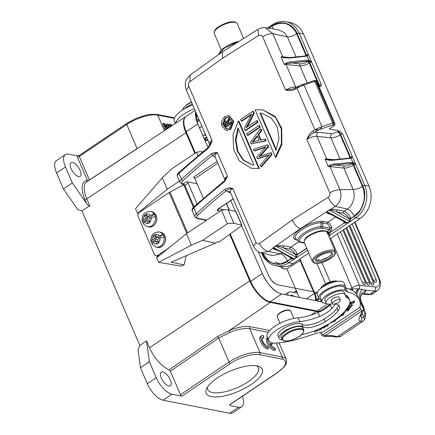 <?xml version="1.0" encoding="UTF-8"?>
<svg xmlns="http://www.w3.org/2000/svg" width="435" height="435" viewBox="0 0 435 435"><rect width="100%" height="100%" fill="white"/><g stroke="black" fill="none" stroke-linecap="round" stroke-linejoin="round"><path stroke-width="0.65" d="M207.696 386.829A27.552 9.869 156.7 0 0 207.827 389.608A27.552 9.869 156.7 0 0 248.331 381.685A27.552 9.869 156.7 0 0 258.439 367.809A27.552 9.869 156.7 0 0 256.514 365.802M251.071 384.562A30.532 10.94 -23.3 0 1 218.495 396.823A30.532 10.94 -23.3 0 1 206.679 388.558A30.532 10.94 -23.3 0 1 229.908 371.213A30.532 10.94 -23.3 0 1 258.466 366.254A30.532 10.94 -23.3 0 1 251.071 384.562M194.842 153.424L185.93 132.735A22.337 9.673 -123.9 0 1 185.821 116.591L86.706 181.874A23.49 10.174 56.1 0 0 86.826 198.849L89.806 205.777C88.702 205.837 87.669 205.124 86.717 203.656L72.362 182.945L65.484 166.98A17.128 7.417 -123.9 0 1 65.375 154.621L56.463 160.613A17.128 7.417 56.1 0 0 56.577 172.972L63.45 188.937L77.762 209.583L81.9 210.839L139.869 345.45L137.971 349.392L140.445 367.722L147.318 383.681A17.128 7.417 56.1 0 0 163.092 400.216L229.631 413.25A17.128 7.417 56.1 0 0 232.866 412.777L241.778 406.779A17.128 7.417 -123.9 0 1 238.543 407.258L230.11 405.605A2.98 1.289 56.1 0 0 229.903 404.691M242.387 396.258A17.128 7.417 -123.9 0 1 241.778 406.779M320.894 310.552A22.337 9.673 -123.9 0 1 320.557 310.808A22.337 9.673 -123.9 0 1 316.305 311.449L270.298 302.439A22.337 9.673 -123.9 0 1 249.728 280.874L229.718 234.411M229.8 404.577L277.247 372.659A1.49 0.647 -123.9 0 0 277.53 372.621L230.082 404.534A1.49 0.647 56.1 0 1 229.8 404.577L230.11 405.605M170.368 371.213L180.487 394.719A1.49 0.647 56.1 0 0 181.863 396.154L172.004 394.224A17.128 7.417 -123.9 0 1 156.23 377.689L149.357 361.724L146.535 340.822L149.509 347.723A23.501 10.179 56.1 0 0 169.123 369.81L170.368 371.213L218.718 338.055L217.467 336.663L229.337 330.524L270.298 302.439M168.84 386.003A8.189 3.545 56.1 0 0 170.384 385.78A8.189 3.545 56.1 0 0 169.623 378.423A8.189 3.545 56.1 0 0 162.788 371.958A8.189 3.545 56.1 0 0 161.244 372.186A8.189 3.545 56.1 0 0 162.005 379.537A8.189 3.545 56.1 0 0 168.84 386.003M65.375 154.621A17.128 7.417 -123.9 0 1 68.61 154.148L77.044 155.795A2.98 1.289 56.1 0 0 77.376 157.03L87.5 180.547A1.49 0.533 156.7 0 0 89.436 179.959L89.436 179.959A1.49 0.647 -123.4 0 1 89.474 180.052M78.643 176.572A8.189 3.545 56.1 0 0 80.192 176.349A8.189 3.545 56.1 0 0 79.431 168.992A8.189 3.545 56.1 0 0 72.596 162.527A8.189 3.545 56.1 0 0 71.046 162.755A8.189 3.545 56.1 0 0 71.808 170.107A8.189 3.545 56.1 0 0 78.643 176.572M79.23 155.431L77.044 155.795M63.45 188.937L72.362 182.945M89.806 205.777L81.9 210.839M140.445 367.722L149.357 361.724M139.869 345.45L146.535 340.822M185.821 116.591A22.337 9.673 -123.9 0 1 186.098 116.422M197.675 116.401L195.527 115.976M320.72 301.634A13.659 5.916 56.1 0 0 320.91 301.52A13.659 5.916 56.1 0 0 321.612 300.857M199.252 120.055L196.843 119.581A13.659 5.916 56.1 0 0 196.223 119.5M317.806 299.715A13.55 5.867 -123.9 0 1 317.871 301.074M202.264 127.047L201.106 126.819M299.786 259.13L300.324 260.38L286.893 268.754L284.012 268.928L280.423 266.639M315.331 300.34A11.321 4.905 56.1 0 0 314.298 293.516L299.998 260.315M205.304 134.11L202.966 135.921M205.695 135.024A4.47 1.599 156.7 0 0 204.869 135.53M284.175 268.955A8.042 6.65 101.1 0 1 280.863 266.698M287.872 295.202A8.934 3.871 -123.9 0 1 288.802 292.113A8.934 3.871 -123.9 0 1 290.46 291.885L296.344 292.842L296.344 290.7L299.242 297.426M294.06 296.414A5.215 2.257 56.1 0 0 291.836 295.077A5.215 2.257 56.1 0 0 290.852 295.224A5.215 2.257 56.1 0 0 290.46 295.708M269.727 330.491L250.261 326.68C244.856 325.815 237.798 327.125 229.093 330.622M229.343 330.54L230.017 332.324C238.086 329.137 244.649 327.93 249.706 328.697L260.016 352.638L282.201 356.983L276.214 343.084M230.017 332.324L218.718 338.055L229.055 362.05A23.827 8.537 -23.3 0 1 260.016 352.638A1.49 1.234 101.1 0 1 259.456 354.666L281.635 359.011A22.337 8.004 -23.3 0 1 277.247 372.659M263.931 337.402L263.093 335.45A7.444 3.224 56.1 0 0 261.685 335.657L260.57 336.407A7.444 3.224 56.1 0 0 261.266 343.095A7.444 3.224 56.1 0 0 267.476 348.968L268.591 348.223L267.764 346.293A5.204 2.251 -123.9 0 1 263.3 342.329A5.204 2.251 -123.9 0 1 262.724 337.489A5.204 2.251 -123.9 0 1 263.931 337.402L262.816 338.147A5.204 2.251 56.1 0 0 262.3 338.06M270.695 344.65L271.271 344.765L272.386 344.014L271.842 342.753M267.454 337.451L267.095 337.696A7.444 3.224 56.1 0 0 267.987 344.732A7.444 3.224 56.1 0 0 274.436 350.305L275.545 349.561L274.719 347.63A5.204 2.251 -123.9 0 1 269.994 343.547L272.386 344.014M261.685 335.657A7.444 3.224 56.1 0 0 262.376 342.345A7.444 3.224 56.1 0 0 268.591 348.223M269.629 341.698L269.162 341.605A5.204 2.251 -123.9 0 1 269.015 340.991M267.596 337.777A7.444 3.224 56.1 0 0 269.705 344.95A7.444 3.224 56.1 0 0 275.545 349.561M137.145 148.65L141.321 145.899M170.879 126.433L170.036 124.47L169.28 124.323L168.388 124.921L169.449 127.373M168.383 128.075L164.251 123.333L163.478 123.187L162.587 123.785L165.305 130.103M169.4 127.406L167.964 124.062L167.241 123.921L166.349 124.519L167.388 126.938M166.241 128.064L167.029 128.967M171.684 125.9L170.765 124.611L170.248 124.959M172.178 125.579L171.624 124.78L170.765 124.611M169.28 124.323L170.341 126.786M167.926 128.379L164.86 124.861L166.719 129.173M163.478 123.187L166.203 129.51M167.241 123.921L168.889 127.743M151.201 217.603A4.763 3.958 101.7 0 1 149.961 222.002L148.765 219.229L151.201 217.603L155.447 216.472A7.743 6.433 101.7 0 0 155.039 215.265A7.743 6.433 101.7 0 0 154.458 214.172L149.722 217.331L147.775 216.929L150.206 215.303L154.458 214.172M149.961 222.002L150.097 222.296L148.079 223.639L147.943 223.345A4.763 3.958 101.7 0 1 144.311 222.198L146.747 220.572L147.943 223.345M149.444 222.72L148.694 220.975L146.747 220.572M143.637 224.063C142.816 223.764 143.039 223.144 144.311 222.198M145.758 218.272L143.322 219.898L142.169 221.377L142.974 221.834L147.704 218.674L145.758 218.272L144.447 215.211L146.464 213.868L146.579 214.156A4.763 3.958 101.7 0 1 150.206 215.303M147.025 215.184L146.383 215.613L147.704 218.674M146.383 215.613L144.447 215.211M147.775 216.929L146.579 214.156M143.376 223.035A7.743 6.433 101.7 0 1 142.974 221.834M217.484 241.719L219.109 242.056L241.409 225.825A1.49 0.533 156.7 0 0 241.86 225.145A1.49 0.533 156.7 0 0 241.61 224.982L233.905 223.394A14.295 5.122 156.7 0 0 227.336 223.808L202.454 240.403L215.445 243.083L217.484 241.719M227.336 223.808L221.507 210.268A14.295 5.122 -23.3 0 1 228.076 209.86L235.781 211.448A1.49 0.533 -23.3 0 1 236.026 211.606L241.86 225.145M202.454 240.403L191.34 245.193L186.387 233.698L221.507 210.268M191.34 245.193L158.639 262.381L156.66 257.781L186.387 233.698M179.443 181.123L167.247 189.258L162.298 177.763L171.656 168.889L196.538 152.293L197.99 155.665M196.538 152.293A14.295 5.122 -23.3 0 1 202.688 151.81M162.298 177.763L135.541 208.746L137.52 213.34L138.314 213.465M167.247 189.258L137.52 213.34M157.252 257.297L156.643 255.883M186.169 255.693L184.081 264.866L181.194 266.106L158.639 262.381M184.081 264.866L171.091 262.185L215.445 243.083M345.792 288.079A14.594 5.231 156.7 0 0 345.689 286.741A14.594 5.231 156.7 0 0 324.766 290.585A14.594 5.231 156.7 0 0 318.882 298.285A14.594 5.231 156.7 0 0 321.16 299.807M318.882 298.285L317.229 294.451A14.594 5.231 -23.3 0 1 323.113 286.757A14.594 5.231 -23.3 0 1 344.041 282.908L345.689 286.741M184.5 108.859A13.403 4.801 -23.3 0 1 192.308 103.938M320.628 288.552L320.823 288.149A9.532 3.415 -23.3 0 1 333.998 281.048A9.532 3.415 -23.3 0 1 336.989 281.184L337.419 281.32M320.758 288.448A10.424 3.736 -23.3 0 1 334.754 281.363A10.424 3.736 -23.3 0 1 337.25 281.342M332.802 302.243A4.393 1.571 156.7 0 0 332.264 303.57A4.393 1.571 156.7 0 0 335.51 303.788A4.393 1.571 156.7 0 0 339.8 301.428A4.393 1.571 156.7 0 0 340.333 300.096A4.393 1.571 156.7 0 0 337.092 299.884A4.393 1.571 156.7 0 0 332.802 302.243M360.028 301.83L363.35 308.698L363.535 310.144L362.116 310.797L360.735 309.356L359.924 307.327A77.441 27.748 -23.3 0 0 359.44 299.981A77.441 27.748 -23.3 0 0 347.5 291.928A14.893 5.334 156.7 0 1 345.798 290.961A13.104 4.698 -23.3 0 0 331.513 292.586A13.104 4.698 -23.3 0 0 322.009 301.781A13.104 4.698 -23.3 0 0 326.245 303.336M268.825 340.632L267.172 336.799A20.847 7.471 -23.3 0 1 276.475 325.239A20.847 7.471 -23.3 0 1 298.171 317.849L299.818 321.677A20.847 7.471 156.7 0 0 278.128 329.072A20.847 7.471 156.7 0 0 268.825 340.632A20.847 7.471 156.7 0 0 277.285 343.008A68.507 24.545 -23.3 0 0 310.084 335.347A32.766 11.74 156.7 0 1 323.156 331.997L359.859 307.311M320.829 332.394L321.552 334.064L323.325 334.52L360.735 309.356M360.707 309.377L362.116 310.797M320.622 332.432L321.666 334.858M321.547 334.069L321.715 334.972L323.776 336.358L324.657 335.989M323.325 334.52L324.7 335.956L362.078 310.813A78.338 28.068 -23.3 0 1 359.848 316.37A22.935 8.216 156.7 0 0 360.153 321.432L362.888 321.362M359.848 316.37A2.98 2.534 -151.6 0 0 361.365 315.234L360.947 316.566A19.956 7.15 156.7 0 0 361.675 317.555C362.132 319.165 361.626 320.459 360.147 321.432L337.478 336.685A17.873 7.738 56.1 0 0 340.855 336.19L363.557 320.791M361.675 317.555L363.687 317.175C364.568 318.708 364.405 320.008 363.209 321.073M352.432 290.547L352.66 288.943L357.885 288.769L365.949 290.21A11.914 4.268 -23.3 0 1 364.117 293.375L364.198 293.674L362.426 294.044M355.525 292.858L357.885 288.769M352.176 290.406L352.66 288.943A2.98 1.289 -123.9 0 1 351.98 287.752L349.718 289.275M351.339 289.976L351.469 289.34L352.372 289.041M350.572 289.623L351.469 289.34M373.643 280.678A1.789 0.897 53.8 0 0 375.796 282.233A1.789 1.789 0 0 0 376.384 280.086A1.789 0.642 156.7 0 0 375.987 279.879A1.789 0.642 -23.3 0 0 373.643 280.678L349.86 225.45M370.897 283.647A1.789 0.897 53.8 0 0 373.056 285.202A1.789 1.789 0 0 0 373.638 283.054A1.789 0.642 156.7 0 0 373.246 282.853A1.789 0.642 -23.3 0 0 370.897 283.647L346.738 227.548M366.787 283.435A1.789 0.897 53.8 0 0 368.94 284.99A1.789 1.789 0 0 0 369.522 282.842A1.789 0.642 156.7 0 0 369.13 282.636A1.789 0.642 -23.3 0 0 366.787 283.435L343.617 229.647M362.572 283A1.789 0.897 53.8 0 0 364.726 284.555A1.789 1.789 0 0 0 365.313 282.402A1.789 0.642 156.7 0 0 364.916 282.201A1.789 0.642 -23.3 0 0 362.572 283L340.502 231.741M356.678 294.207L359.005 288.883M362.17 313.651L363.687 317.175A14.893 6.449 56.1 0 0 363.154 306.784L360.262 300.074C358.962 296.181 359.604 292.592 362.192 289.308M355.814 293.157L358.059 288.786M359.392 299.873L360.262 300.074L360.947 300.889M361.17 294.664L364.117 293.375M299.818 321.677A33.451 11.984 156.7 0 0 319.671 316.365A16.383 5.867 156.7 0 0 331.736 308.507L335.51 304.022M334.189 319.948L334.52 320.715A51.678 18.515 156.7 0 0 341.812 315.277L342.976 315.283L344.917 312.036L342.764 313.39M334.52 320.715L335.45 320.894L329.556 323.428M340.73 315.277L340.779 315.277A50.188 17.982 -23.3 0 1 339.925 315.973M345.923 309.97L346.891 309.851L345.694 311.123L347.396 309.791L348.707 309.638L347.429 310.992L347.929 310.933L349.495 309.274L346.162 309.671M349.044 305.18L349.762 304.103L354.139 302.782L349.571 303.907M349.773 303.222L351.04 303.287L351.317 302.978L350.311 302.907L354.275 301.433L353.051 302.695L354.824 301.205L349.881 302.689M321.851 327.74L321.693 328.186L323.705 327.979L325.048 327.272L324.091 326.587M324.684 326.266L325.538 326.484C327.881 326.081 328.708 325.402 328.023 324.439L327.946 324.407M328.403 324.782L328.023 324.439M347.973 307.126L350.768 306.648L352.676 305.06L350.817 304.951L348.805 305.658M348.957 308.6C350.855 307.414 350.806 307.284 348.805 308.208C350.806 307.284 350.855 307.414 348.957 308.6L350.969 307.355L347.788 308.622M346.456 309.296L348.859 308.159L348.533 307.393M348.136 307.501L347.505 307.703M347.386 308.024L348.234 307.714M347.804 308.622L346.494 308.839M320.242 328.512L318.257 329.545L320.443 328.724L320.883 329.17L318.893 330.399L321.536 329.105L320.731 328.284M316.81 330.024L317.251 330.714L315.658 330.491M315.022 330.736L317.447 331.078L317.952 330.85L317.289 329.822M314.271 331.024L315.016 332.188L315.489 331.97L314.761 330.839M316.936 329.969L317.251 330.714M317.496 330.138L317.115 330.312L317.447 331.078M315.032 331.263L314.684 331.421L315.016 332.188M314.684 331.421L314.402 330.975M330.567 304.103L330.089 304.674A16.383 5.867 -23.3 0 1 318.018 312.537L319.671 316.365M359.44 299.981L357.787 296.153A77.441 27.748 156.7 0 0 345.852 288.095A14.893 5.334 -23.3 0 1 344.145 287.133A13.104 4.698 156.7 0 0 329.866 288.753A13.104 4.698 156.7 0 0 320.361 297.953L322.009 301.781M298.171 317.849A33.451 11.984 156.7 0 0 318.018 312.537M345.852 288.095L347.5 291.928M194.391 108.772A20.847 7.471 156.7 0 0 175.696 123.263M175.332 123.502L174.245 120.984A20.847 7.471 -23.3 0 1 192.743 104.944M195.924 112.333A7.297 2.615 156.7 0 0 195.543 112.513M342.976 315.283L342.649 314.516L341.578 314.51M341.508 314.576L341.812 315.277M334.406 320.454L333.471 320.883M343.65 312.83L342.649 314.516M347.793 310.606L347.929 310.933M346.059 310.737L346.195 311.063M324.037 326.609L324.369 327.376L323.009 328.077L322.215 327.979L323.727 326.913L324.369 327.37M328.028 324.445L327.789 324.749M327.539 324.711L327.908 325.239L327.539 324.711M327.908 325.222C326.571 326.348 325.576 326.457 324.918 325.538M348.593 306.061L350.501 305.022M351.926 305.152C351.942 306.066 350.762 306.621 348.397 306.811L348.228 306.708M350.599 305.261L351.958 305.152L351.632 304.386M351.948 305.163L351.774 304.533M347.837 307.937L348.169 308.703M320.921 328.479L320.644 328.61M320.53 328.376L320.883 329.17M281.934 339.36L281.053 337.321A11.914 4.268 -23.3 0 1 285.425 331.318A11.914 4.268 -23.3 0 1 302.939 327.892L303.82 329.937C303.951 333.308 300.955 336.288 294.838 338.87C290.971 340.681 283.886 342.454 281.934 339.36A11.914 4.268 -23.3 0 1 286.306 333.362A11.914 4.268 -23.3 0 1 303.82 329.937M206.87 137.748A2.827 1.011 156.7 0 0 206.103 138.194A2.827 1.011 156.7 0 0 205.064 139.619A2.827 1.011 156.7 0 0 207.664 139.591M206.636 137.204A4.47 1.599 156.7 0 0 205.2 138.015A4.47 1.599 156.7 0 0 204.211 138.808M205.064 140.793A4.47 1.599 156.7 0 0 207.897 140.13M345.14 294.702A10.424 3.736 156.7 0 0 334.091 295.398A10.424 3.736 156.7 0 0 325.989 302.95L324.891 300.395A10.424 3.736 -23.3 0 1 332.987 292.842A10.424 3.736 -23.3 0 1 344.041 292.151L345.14 294.702A10.424 3.736 156.7 0 1 345.232 295.022A29.787 10.674 156.7 0 0 345.499 295.925A29.787 10.674 156.7 0 0 347.56 298.084L346.461 295.528A29.787 10.674 -23.3 0 1 344.971 294.305M346.461 295.528A29.787 10.674 -23.3 0 1 348.527 297.687L349.626 300.237A29.787 10.674 -23.3 0 1 349.517 304.06A46.05 16.497 -23.3 0 1 325.293 325.929A29.787 10.674 -23.3 0 1 305.386 333.748A44.68 16.008 156.7 0 0 301.575 334.732M334.852 303.951A19.363 6.938 -23.3 0 1 339.414 306.202A19.363 6.938 -23.3 0 1 337.984 310.976A36.219 12.979 -23.3 0 1 325.195 321.693A16.383 5.867 -23.3 0 1 302.972 326.788A13.403 4.801 156.7 0 0 288.133 329.132A13.403 4.801 156.7 0 0 279.069 338.234L277.97 335.679A13.403 4.801 -23.3 0 1 287.035 326.576A13.403 4.801 -23.3 0 1 301.874 324.238A16.383 5.867 156.7 0 0 324.097 319.138A36.219 12.979 156.7 0 0 336.886 308.42A19.363 6.938 156.7 0 0 338.506 305.076M331.225 301.156A4.47 1.599 -23.3 0 1 331.04 300.917A4.47 1.599 -23.3 0 1 332.655 298.687A4.47 1.599 -23.3 0 1 339.251 297.382A4.47 1.599 -23.3 0 1 339.295 297.681M279.069 338.234A13.403 4.801 156.7 0 0 282.185 339.789M347.56 298.084A29.787 10.674 -23.3 0 1 349.626 300.237M325.989 302.95A10.424 3.736 156.7 0 0 330.687 304.087A19.363 6.938 -23.3 0 1 332.623 303.918M195.63 111.648L197.794 123.91L186.213 131.702A21.146 9.157 -123.9 0 1 186.071 116.439L195.081 110.381M195.685 111.773A21.146 9.157 56.1 0 0 197.756 123.828M262.12 273.272C267.96 285.268 274.496 292.179 281.728 293.995L270.14 301.787A21.146 9.157 -123.9 0 1 250.669 281.369L230.267 234.003M250.669 281.369L262.251 273.577A21.146 9.157 56.1 0 0 281.728 293.995L322.063 301.895M258.216 251.637L268.172 274.746C271.054 280.657 274.251 284.012 277.764 284.8L317.3 292.543M325.679 283.919L316.816 263.344M321.884 262.533L330.23 281.918M262.251 273.577L241.61 225.656M235.465 211.383L230.806 200.557M207.968 147.536L197.794 123.91M277.764 284.8A10.424 4.513 -123.9 0 1 268.172 274.746M195.402 153.049L186.213 131.702M330.48 304.114L321.122 310.405A21.146 9.157 -123.9 0 1 317.131 310.992L270.14 301.787M202.079 126.628L201.552 126.52M316.153 299.791A10.424 4.513 56.1 0 0 315.07 293.984L299.998 258.983M318.05 299.552A13.403 5.807 -123.9 0 1 318.039 301.107M195.494 115.656L197.528 116.053M196.473 120.343L197.071 119.94A13.403 5.807 56.1 0 0 196.326 119.853M319.937 301.482A13.403 5.807 56.1 0 0 320.677 301.14A13.403 5.807 56.1 0 0 321.411 300.389M159.998 238.037A4.763 3.958 101.7 0 1 158.759 242.431L157.562 239.658L159.998 238.037L164.245 236.906A7.743 6.433 101.7 0 0 163.837 235.699A7.743 6.433 101.7 0 0 163.255 234.606L158.525 237.766L156.573 237.363L159.009 235.737L163.255 234.606M158.759 242.431L158.895 242.725L156.877 244.073L156.741 243.779A4.763 3.958 101.7 0 1 153.115 242.627L155.545 241.006L156.741 243.779M158.248 243.149L157.497 241.409L155.545 241.006M152.44 244.497C151.614 244.198 151.842 243.573 153.115 242.627M154.555 238.706L152.125 240.332L150.967 241.811L151.772 242.268L156.502 239.109L154.555 238.706L153.245 235.645L155.262 234.296L155.382 234.59A4.763 3.958 101.7 0 1 159.009 235.737M155.822 235.618L155.186 236.042L156.502 239.109M155.186 236.042L153.245 235.645M156.573 237.363L155.382 234.59M152.179 243.469A7.743 6.433 101.7 0 1 151.772 242.268M319.116 256.242A9.233 3.306 156.7 0 0 315.734 260.891A9.233 3.306 156.7 0 0 329.306 258.238A9.233 3.306 -23.3 0 0 332.693 253.589A9.233 3.306 -23.3 0 0 319.116 256.242M229.517 128.118L226.336 128.82L222.633 124.144L225.118 117.901L228.326 117.205L232.051 121.892L229.517 128.118M228.592 117.271L225.727 118.021L223.193 124.089L226.646 128.869M295.066 88.348L294.99 89.344C292.679 90.627 289.541 90.866 285.577 90.056L262.566 36.622C261.642 35.045 260.304 34.669 258.553 35.485L222.584 58.29L189.861 81.693L190.128 75.021M319.154 129.635L314.097 132.534L312.917 130.978C310.465 132.599 308.431 135.388 306.805 139.347L329.817 192.781C330.339 194.597 329.806 196.087 328.218 197.251L292.233 220.012L259.526 243.459C261.859 248.059 264.861 250.734 268.525 251.49L272.93 248.151C273.098 248.961 274.49 249.668 277.117 250.272L277.236 250.294M298.861 241.686L290.656 247.2A1.49 1.229 -78.2 0 0 290.085 249.228A5.96 2.577 -123.9 0 1 295.267 254.377L297.138 253.643A7.444 3.224 56.1 0 0 290.656 247.2L283.799 245.775L276.187 245.721L273.338 247.499L272.93 248.151L273.604 248.059L273.517 247.586L275.79 246.107L296.442 257.395L297.426 254.421L295.452 254.736L296.442 257.395L294.218 258.896L291.695 258.2L273.604 248.059M226.064 130.353L230.675 129.516L233.845 121.49L229.201 115.797L228.598 115.672L233.236 121.365L230.066 129.396L226.069 130.342L221.687 125.742L221.562 121.528L224.569 116.623L228.598 115.677M255.057 109.756L262.805 109.859L275.534 117.379L281.309 128.825L281.396 143.784L275.447 157.111L255.057 109.756M262.919 109.881L275.263 116.536L281.711 128.151L281.885 144.431L276.056 157.225L275.447 157.111M251.468 168.34L259.347 168.465L251.359 168.318L239.326 160.934L233.622 149.504L233.024 134.442L238.347 120.995L258.743 168.345M259.347 168.465L238.956 121.115L238.347 120.995M260.065 155.648L268.014 146.606L268.618 146.725L267.878 145.013L267.275 144.893L253.382 149.325L254.045 150.863L266.128 146.753L265.073 147.753M264.823 147.275L265.426 147.394L254.649 150.983L254.045 150.863M268.014 146.606L267.275 144.893M268.618 146.725L260.456 155.991M272.011 154.604L261.473 166.828L260.869 166.714L271.407 154.49L272.011 154.604L271.277 152.892L270.668 152.772L259.004 156.622L260.141 155.556L260.75 155.676M271.407 154.49L270.668 152.772M268.46 155.6L260.206 165.169L260.869 166.714M265.154 147.661L256.791 157.247L257.384 158.617L257.988 158.737L268.759 155.295L268.156 155.175L269.521 154.632L268.379 155.692M257.384 158.617L268.156 155.175M260.396 128.918L250.375 142.343L251.038 143.887L265.524 140.826L264.784 139.113L260.576 140.168L258.124 134.475L261.136 130.63L260.396 128.918L261 129.037L261.739 130.75L261.136 130.63M261.739 130.75L258.733 134.594L258.124 134.475M258.733 134.594L261.076 140.043M265.524 140.826L266.128 140.945L265.393 139.233L264.784 139.113M266.128 140.945L251.038 143.887M258.939 125.536A359.218 128.7 156.7 0 0 246.688 133.779L247.352 135.318A359.218 128.7 -23.3 0 1 259.603 127.08L258.939 125.536L259.543 125.655L260.206 127.199L259.603 127.08M260.206 127.199A358.119 128.309 156.7 0 0 247.955 135.437L247.352 135.318M252.817 111.316A359.218 128.7 156.7 0 0 240.56 119.56L241.229 121.099A359.218 128.7 -23.3 0 1 249.956 115.193L251.783 113.899L244.323 128.298L245.209 130.353A359.218 128.7 -23.3 0 1 257.466 122.11L256.797 120.571A359.218 128.7 156.7 0 0 247.792 126.59L246.166 127.7L253.638 113.23L252.817 111.316L253.42 111.436L254.241 113.35L253.638 113.23M254.241 113.35L247.319 126.911L246.716 126.792M257.466 122.11L258.069 122.23L257.406 120.685L256.797 120.571M258.069 122.23A358.119 128.309 156.7 0 0 245.818 130.473L245.209 130.353M251.261 114.829L250.56 115.313L249.956 115.193M250.56 115.313A358.119 128.309 156.7 0 0 241.833 121.218L241.229 121.099M189.861 81.693C188.524 82.954 188.159 84.477 188.768 86.26L212.057 140.331A8.934 3.203 -23.3 0 0 209.648 144.202L209.746 144.909L212.057 140.331C211.111 144.018 209.594 146.91 207.511 149.009A358.119 128.309 156.7 0 0 178.997 173.38L181.531 179.253A358.119 128.309 -23.3 0 1 211.361 153.838C213.15 152.739 215.14 152.321 217.337 152.593C215.102 153.403 213.623 154.262 212.9 155.154A356.629 127.776 156.7 0 0 183.189 180.465A7.444 2.67 -23.3 0 0 183.178 183.885L186.8 181.689A1.49 0.647 -123.9 0 1 188.17 183.13L197.082 203.825M225.276 179.405L227.456 176.088C226.526 178.763 225.27 180.884 223.682 182.444L224.117 181.205M224.89 189.361C227.287 187.931 229.903 187.594 232.736 188.35C229.925 188.687 227.826 189.464 226.434 190.677A1.49 0.837 -128.4 0 1 224.89 189.361A358.119 128.309 -23.3 0 0 196.375 213.732A1.49 0.979 47.2 0 0 198.039 214.944A356.629 127.776 156.7 0 1 226.434 190.677L227.989 191.987A2.98 2.566 107.4 0 1 229.903 191.677M229.974 191.699L230.327 192.221A8.934 3.203 -23.3 0 1 232.736 188.35L256.019 242.42C256.916 243.986 258.085 244.334 259.526 243.459M329.039 236.814A17.275 6.188 156.7 0 0 330.469 234.78L330.469 234.78A1.49 0.647 -123.9 0 1 329.099 233.345L328.708 232.252L327.207 231.246L328.577 233.851A15.785 5.655 -23.3 0 1 328.104 234.65M328.708 232.252L328.061 232.507A15.785 5.655 156.7 0 1 327.555 233.372M331.829 227.483C330.73 224.542 329.333 222.818 327.642 222.312L326.951 223.786C327.843 223.552 329.697 226.2 330.083 228.065L331.834 227.483L330.975 230.876L328.142 232.747M346.983 223.672L330.469 234.78A1.49 1.278 -153.1 0 1 328.577 233.851A1.49 0.533 156.7 0 1 329.099 233.345L344.313 222.878L328.501 233.677M304.364 242.784L298.698 241.545L297.736 240.664L298.698 241.545C294.147 238.027 310.367 227.113 320.97 226.57L330.083 228.065L329.676 229.588L327.207 231.246A14.893 5.334 -23.3 0 1 326.881 232.045M320.573 228.06L329.676 229.588A1.49 0.647 56.1 0 1 330.975 230.876M300.264 241.729C296.11 238.527 310.884 228.565 320.595 228.06L320.97 226.564L320.932 222.763L326.951 223.786M307.556 250.19L288.9 262.74A23.827 19.706 101.1 0 1 275.524 265.693C269.39 264.322 264.893 260.467 262.028 254.132A1.49 0.533 -23.3 0 1 262.571 253.382C265.954 263.387 279.58 267.71 287.53 261.299L290.961 258.994L294.218 258.896L273.338 247.499M275.524 265.693L279.792 266.53A23.827 19.706 -78.9 0 0 293.174 263.577L308.796 253.067M329.92 238.858L360.006 218.626L355.732 217.788L346.82 223.78M353.122 189.432C356.521 198.567 351.072 206.978 347.369 209.066L344.123 211.241L337.266 209.811L336.695 211.84L348.734 218.419L350.599 217.679A7.444 3.224 56.1 0 0 344.123 211.241A1.49 1.229 -78.2 0 0 343.552 213.264A5.96 2.577 -123.9 0 1 348.734 218.419L348.924 218.772L350.893 218.457L348.957 218.881L349.909 221.437L350.925 218.658L354.362 216.347C363.018 211.589 367.64 194.989 362.817 185.957L353.688 164.756L355.596 164.142L352.519 163.19L352.812 162.326L352.693 163.168M236.678 42.554L224.639 47.904L218.522 54.554M337.266 209.811C334.531 209.295 332.193 209.224 330.247 209.599L335.51 206.44L347.364 209.061C350.012 209.958 352.285 212.351 354.188 216.244L350.893 218.457L350.605 217.679M344.591 221.817L344.428 223.03L347.679 222.932L345.162 222.236L328.708 213.242M343.443 221.295A7.444 3.224 -123.9 0 1 343.916 222.176L344.319 222.883L344.509 221.736M343.916 222.176L344.275 221.415M322.128 228.109L322.819 226.64L322.569 222.856L323.265 221.388L321.362 221.274C308.703 221.426 288.416 235.036 294.756 239.168M297.736 240.664L296.289 239.337C290.428 235.525 309.187 222.905 320.932 222.763L321.362 221.274M295.273 254.377L295.457 254.731M306.691 248.189L297.426 254.421L297.138 253.643M306.767 248.363L297.464 254.622L295.49 254.845M289.982 257.259A7.444 3.224 -123.9 0 1 290.449 258.14L290.961 258.994L291.124 257.781M263.11 253.23C266.068 258.966 269.569 262.321 273.615 263.305C277.47 264.116 279.819 264.29 280.673 263.827L287.557 261.06L290.852 258.841L291.048 257.699M290.449 258.14L290.814 257.373M350.485 158.041L351.061 158.269L350.485 158.041L352.317 156.508L351.061 158.269L333.33 160.21C330.274 160.417 328.235 160.281 327.218 159.819L327.142 159.504L332.84 159.819L350.485 157.997M351.061 158.269L352.812 162.326L355.596 164.142L355.074 162.891L364.753 185.37A23.827 19.706 101.1 0 1 355.732 217.788A1.49 0.647 56.1 0 1 354.362 216.347M354.188 216.244L359.837 210.573C360.512 210.072 361.686 207.522 363.366 202.922C364.024 200.644 364.334 198.072 364.302 195.195L363.807 190.845L362.42 186.43L353.225 165.072A1.49 0.647 56.1 0 0 351.85 163.631L352.317 163.321A1.49 0.647 -123.9 0 1 353.688 164.756L353.225 165.072A7.444 2.67 -23.3 0 1 343.927 168.068L353.122 189.426L340.007 189.791C342.171 196.424 340.67 201.976 335.51 206.44C332.873 204.999 330.442 201.938 328.218 197.251M306.528 55.832A1.49 0.647 56.1 0 0 306.392 54.935L308.317 54.364L321.362 84.613L320.704 86.668L318.931 86.473M360.006 218.626A23.827 19.706 101.1 0 0 369.027 186.202L303.467 33.984L299.198 33.147L308.317 54.364L306.49 55.881L307.066 56.11L308.317 54.364L308.877 55.62M303.467 33.984A23.827 19.706 -78.9 0 0 290.227 22.587L285.958 21.75A23.827 19.706 -78.9 0 1 299.198 33.147A1.49 0.533 156.7 0 0 297.263 33.734L306.392 54.935L305.925 55.245A1.49 0.647 -123.9 0 1 306.093 55.876M350.088 158.035A1.49 0.647 56.1 0 0 349.925 157.41L352.317 156.508L352.872 157.785L342.59 133.904L339.164 130.897L329.17 128.934L334.738 125.193L334.988 123.757L316.549 81.372L315.783 81.22A1.49 0.533 156.7 0 0 314.755 81.367A1.49 0.299 -108.8 0 0 314.19 80.562L301.265 84.966M306.322 55.925L307.066 56.11L306.49 55.881M311.079 60.731L311.618 62.004L308.812 60.166L290.933 61.765L285.648 63.292L285.893 63.722L308.698 61.009L311.618 62.004L309.693 62.596A1.49 0.647 56.1 0 0 308.323 61.156L308.812 60.166L307.066 56.11M267.715 27.97L268.873 28.128L272.305 25.817A1.49 0.647 -123.9 0 1 272.294 24.741C276.638 21.88 281.189 20.885 285.958 21.75M203.314 198.273L194.853 178.633A1.49 0.647 56.1 0 0 193.483 177.197L217.038 161.352M282.103 252.958L280.733 253.877L272.375 255.573L260.467 252.697M343.552 213.264L336.695 211.84C333.688 210.725 331.497 210.127 330.111 210.051L329.208 210.121L349.909 221.437L347.679 222.932L327.028 211.644L329.012 210.045L326.799 211.557L328.67 213.221M329.012 210.045L330.247 209.599L330.111 210.051M326.799 211.557L326.451 211.916L326.946 211.872M275.953 245.895L300.416 228.631L326.451 211.916C326.353 212.9 327.734 213.699 330.578 214.308M296.295 239.337L294.751 239.168L296.023 239.712L296.496 239.527M283.799 245.775L283.228 247.798C279.776 246.531 277.432 245.933 276.198 246.009L275.572 246.014M276.187 245.721L276.198 246.009M350.316 158.084L350.866 158.302L350.316 158.084M352.317 163.321L334.825 165.034L329.893 165.887L328.294 166.643L329.643 165.452L330.029 166.627L343.927 168.068A1.49 1.169 -84.1 0 1 344.411 166.029L334.825 165.034L334.934 163.924L352.6 162.337M329.643 165.452C330.187 164.832 331.948 164.327 334.934 163.924M327.218 159.819L324.999 158.982L327.142 159.504L326.728 158.965A8.934 3.203 156.7 0 0 324.999 158.982L328.294 166.643A8.934 3.203 -23.3 0 1 330.029 166.627L340.007 189.791C337.022 189.671 333.629 190.666 329.817 192.781M334.738 125.193L333.15 124.878A1.49 0.299 -108.8 0 0 332.683 122.996L314.755 81.367L304.032 85.021L301.346 84.934M319.105 129.663L333.15 124.878A1.49 1.234 -78.9 0 0 333.71 122.855A1.49 0.533 -23.3 0 0 332.683 122.996L321.96 126.65L320.454 128.836L317.572 130.141L320.454 128.842M283.218 57.654L280.999 56.822L283.218 57.654L289.335 58.051L306.865 56.142M289.335 58.051L283.147 57.338L282.728 56.806L289.895 57.545M308.518 61.03L308.605 60.177M285.648 63.292L284.3 64.483L285.893 63.722L286.029 64.467A8.934 3.203 156.7 0 0 284.3 64.483L280.999 56.822A8.934 3.203 -23.3 0 1 282.728 56.806L272.756 33.636L265.225 27.704C263.17 27.383 260.755 27.932 257.998 29.352L222.524 51.841L190.187 74.967M296.056 56.909L287.432 36.883L284.403 32.668L278.547 29.803M186.8 181.689L197.033 183.695M287.557 261.06C285.659 257.167 283.381 254.769 280.733 253.877L268.525 251.49L260.57 252.73C257.341 251.571 255.03 249.418 253.621 246.275L256.019 242.42M333.89 159.705L326.728 158.965L316.995 136.362A2.98 2.344 -84.1 0 1 317.969 132.289L314.097 132.534C312.14 133.398 309.709 135.671 306.805 139.347A8.934 3.203 -23.3 0 1 316.995 136.362L330.894 137.803L340.05 159.074M301.52 84.879L298.937 86.005M312.917 130.978A358.119 128.309 -23.3 0 1 314.897 129.837L296.969 88.207L298.638 86.173M298.78 86.097L293.157 89.023L285.577 90.056A8.934 3.203 -23.3 0 1 295.767 87.071L296.877 87.185M269.145 28.172L272.283 26.062C282.712 20.543 290.857 23.153 296.724 33.886C293.369 35.974 290.27 36.97 287.426 36.888L272.756 33.636C269.76 33.538 266.367 34.534 262.566 36.622M258.553 35.485L257.96 29.384M207.511 149.009A1.49 0.837 -128.4 0 1 207.571 147.889M211.361 153.838L214.319 156.774A1.49 1.283 107.4 0 1 214.982 156.584M316.691 130.277L317.458 128.494L314.897 129.837L317.572 130.13M252.838 141.435L257.128 135.753L259.151 140.456L252.202 142.153L252.876 141.38L253.485 141.5M257.379 136.334L253.213 141.805M252.789 142.229L252.18 142.109M237.94 127.901L253.948 165.066L251.979 164.794L243.263 160.243L237.303 151.271L235.4 139.662L237.94 127.901M238.271 128.673L236.009 140.157L237.929 151.44L243.709 160.205L252.142 164.816M276.002 150.233L259.994 113.067L262.055 113.356L271.217 117.994L277.361 127.004L278.998 138.558L276.002 150.233M262.267 113.399L260.598 113.187L276.29 149.613M260.598 113.187L259.994 113.067M226.602 121.071L227.315 121.354M228.81 118.325L227.141 121.713L226.151 120.968L225.118 121.256C224.139 121.99 223.981 123.148 224.639 124.736L225.591 126.949A359.218 128.7 -23.3 0 1 230.887 123.148L230.447 122.132A359.218 128.7 156.7 0 0 228.147 123.774L227.652 122.621L229.267 119.386L228.81 118.325L229.414 118.445L229.876 119.505L228.255 122.741L228.571 123.469M230.447 122.132L231.056 122.246L231.496 123.268A358.119 128.309 156.7 0 0 226.2 127.063L225.591 126.949M231.496 123.268L230.887 123.148M228.255 122.741L227.652 122.621M229.876 119.505L229.267 119.386M225.319 124.535L225.558 122.273L226.146 122.083L227.559 124.192A359.218 128.7 156.7 0 0 225.738 125.508L225.319 124.535L225.923 124.649L226.162 125.198M226.494 122.224L226.162 122.393L225.923 124.649M226.162 122.393L225.558 122.273M334.477 123.002L333.71 122.855L315.783 81.22A1.49 1.234 101.1 0 0 314.956 80.508L316.354 80.785L316.549 81.372M186.756 233.454L169.133 192.531L139.227 212.481A2.98 2.474 -78.3 0 0 138.085 216.527L154.365 254.328A2.98 2.474 -78.3 0 0 156.002 255.753A2.98 2.474 -78.3 0 0 157.704 255.388L168.508 248.184M169.133 192.531A4.47 1.599 -23.3 0 1 170.02 192.004L183.461 184.832M158.933 255.938A2.98 2.474 101.7 0 1 157.628 256.084L156.002 255.753M229.865 44.511A12.512 4.481 -23.3 0 1 238.391 41.461M221.344 50.003L214.276 33.598A12.512 4.481 156.7 0 1 218.865 27.302A12.512 4.481 -23.3 0 1 237.254 23.702L243.508 38.226M311.036 315.06L316.305 311.449M181.863 396.154L230.425 363.491A22.337 8.004 -23.3 0 1 259.456 354.666M172.004 394.224L163.092 400.216M229.631 413.25L238.543 407.258M147.318 383.681L156.23 377.689M180.487 394.719L229.055 362.05A1.49 0.647 -123.9 0 0 230.425 363.491M217.467 336.663L169.123 369.81M149.509 347.723L249.728 280.874M86.717 203.656L84.896 199.431A1.49 0.533 -23.3 0 0 86.826 198.849L185.93 132.735M87.941 181.063A1.49 1.3 87.5 0 1 87.5 180.547A24.98 10.815 56.1 0 0 84.896 199.431M174.304 118.363L157.726 115.112A23.827 8.537 156.7 0 0 126.759 124.524A1.49 0.647 -123.9 0 1 126.748 123.453L79.3 155.366A1.49 0.647 56.1 0 0 79.306 156.442L89.436 179.959L137.09 148.525L126.759 124.524L79.306 156.442A1.49 0.533 -23.3 0 1 77.376 157.03M65.484 166.98L56.577 172.972M196.843 119.581L196.446 119.859M306.349 298.818L314.298 293.516M293.533 292.489L296.344 290.7L286.893 268.754M250.261 326.68A1.49 1.234 -78.9 0 0 249.706 328.697L268.221 332.324M281.635 359.011A1.49 1.234 -78.9 0 0 282.201 356.983A23.827 8.537 -23.3 0 1 286.263 359.544L279.063 342.829M174.517 117.852L156.894 114.4A1.49 1.234 101.1 0 1 157.726 115.112L164.43 130.679M155.121 216.407A7.743 6.433 101.7 0 1 153.566 223.998A7.743 6.433 101.7 0 1 147.318 226.673L143.186 223.813M143.322 219.898A4.763 3.958 101.7 0 1 144.561 215.504M151.75 211.769C153.675 212.209 155.116 213.422 156.056 215.407C158.77 220.692 153.772 228.37 148.618 226.939A7.743 6.433 -78.3 0 0 155.235 223.731A7.743 6.433 -78.3 0 0 156.013 215.466A7.743 6.433 -78.3 0 0 155.958 215.347A7.743 6.433 -78.3 0 0 151.75 211.769L150.45 211.502A7.743 6.433 101.7 0 1 154.131 214.107M235.781 211.448L241.61 224.982M233.905 223.394L228.076 209.86M316.027 259.173A8.341 2.991 156.7 0 0 320.399 260.347A8.341 2.991 156.7 0 0 328.371 257.118A8.341 2.991 156.7 0 0 331.242 252.621M324.7 335.956A31.276 11.207 -23.3 0 1 333.797 335.961L337.478 336.685A2.98 2.463 101.1 0 1 335.809 337.054L340.855 336.19M326.663 306.68L327.022 307.512M359 288.878A2.98 2.344 -84.1 0 0 359.419 285.355A5.96 2.137 156.7 0 0 351.98 287.752L330.698 238.336M354.536 222.301L378.33 277.557A11.914 5.998 -126.2 0 1 375.41 287.013L359.419 285.355L337.266 233.916M354.933 222.035L378.994 277.9C381.359 282.935 380.94 287.078 377.732 290.33L373.377 293.527A14.893 7.498 -126.2 0 1 370.071 294.283L374.432 291.086L365.949 290.21L361.985 293.054L360.316 297.725L360.892 300.672L363.66 307.105A2.98 1.066 -23.3 0 0 363.154 306.784M377.732 290.33A14.893 7.498 -126.2 0 1 374.432 291.086A2.98 2.344 -84.1 0 0 375.41 287.013M360.778 300.471L360.31 297.855M373.377 293.527L368.668 294.691A2.98 2.344 -84.1 0 0 370.071 294.283L364.198 293.674M378.994 277.9A2.98 1.066 156.7 0 0 378.33 277.557M333.797 335.961A2.98 2.463 101.1 0 1 332.128 336.331L335.809 337.054M330.089 304.674L331.736 308.507M344.145 287.133L345.798 290.961M325.375 326.109L325.538 326.484M290.672 311.074A7.297 2.615 156.7 0 0 279.944 313.173A7.297 2.615 156.7 0 0 277.269 316.849L277.992 314.402C280.515 312.08 283.261 310.65 286.235 310.117C290.743 309.617 289.83 310.438 290.672 311.074L293.821 318.393M286.855 333.939A11.321 4.056 156.7 0 0 288.889 340.703A11.321 4.056 156.7 0 0 303.554 330.839A11.321 4.056 156.7 0 0 286.855 333.939M191.612 102.312A11.914 4.268 156.7 0 0 187.121 104.775A11.914 4.268 156.7 0 0 182.624 110.001M336.886 308.42L337.984 310.976M325.195 321.693L324.097 319.138M302.972 326.788L301.874 324.238M199.507 127.895L201.927 126.27M318.773 298.029L315.06 300.525M317.131 310.992L327.506 304.011M315.07 293.984L317.332 292.461M163.919 236.836A7.743 6.433 101.7 0 1 162.364 244.432A7.743 6.433 101.7 0 1 156.121 247.102L151.984 244.247M152.125 240.332A4.763 3.958 101.7 0 1 153.365 235.933M160.548 232.203C162.478 232.643 163.913 233.856 164.86 235.841C167.567 241.126 162.57 248.804 157.421 247.368A7.743 6.433 -78.3 0 0 164.033 244.165A7.743 6.433 -78.3 0 0 164.811 235.895A7.743 6.433 -78.3 0 0 164.756 235.775A7.743 6.433 -78.3 0 0 160.548 232.203L159.248 231.931A7.743 6.433 101.7 0 1 162.929 234.541M308.839 236.221A12.512 4.481 -23.3 0 1 327.234 232.622C324.95 228.511 315.283 231.496 308.834 235.574C305.343 237.695 303.815 240.011 304.25 242.523A12.512 4.481 156.7 0 1 308.839 236.221M312.39 261.419C314.674 265.535 324.341 262.544 330.79 258.466C334.586 255.807 336.114 253.491 335.374 251.522A12.512 4.481 -23.3 0 0 316.979 255.122A12.512 4.481 156.7 0 0 312.39 261.419L304.25 242.523M317.806 255.981A11.614 4.16 -23.3 0 1 332.9 251.397A11.614 4.16 -23.3 0 1 330.622 258.493A11.614 4.16 156.7 0 1 315.522 263.083A11.614 4.16 156.7 0 1 317.806 255.981M222.584 58.29L222.53 51.847M300.416 228.631C297.241 227.559 294.511 224.688 292.233 220.012M217.337 152.593L227.456 176.088A8.934 3.203 156.7 0 0 225.004 179.84L214.928 156.464A8.934 3.203 156.7 0 1 217.337 152.593M223.682 182.444A358.119 128.309 156.7 0 0 193.847 207.859L196.375 213.732A8.934 3.203 156.7 0 0 194.842 216.875L197.191 218.549A1.49 1.234 101.1 0 0 198.028 218.365L206.799 220.083M294.99 89.344A358.119 128.309 -23.3 0 1 296.969 88.207L299.53 86.859L297.91 86.668M301.221 242.17L300.389 242.349L298.736 241.583M293.174 263.577L288.9 262.74A1.49 0.647 -123.9 0 1 287.53 261.299M339.164 130.897L337.913 131.615A2.98 1.289 -123.9 0 1 340.654 134.491L350.387 157.095A1.49 0.647 -123.9 0 1 350.528 157.992M280.678 264.116L275.105 261.952M369.027 186.202L364.753 185.37A1.49 0.533 156.7 0 0 362.817 185.957M290.933 61.765L290.825 62.874L300.416 63.869C302.695 63.929 305.174 63.129 307.855 61.471A1.49 0.647 -123.9 0 1 309.225 62.912L309.693 62.596L319.426 85.2A1.49 0.533 -23.3 0 1 321.362 84.613M307.855 61.471L308.323 61.156M272.305 25.817C280.2 19.401 293.929 23.756 297.263 33.734M295.267 254.377L283.228 247.798L290.085 249.228M348.647 158.182A7.444 2.67 156.7 0 0 349.925 157.41L340.186 134.806A7.444 2.67 -23.3 0 1 330.894 137.803A2.98 2.344 95.9 0 1 331.867 133.73L337.446 131.93A2.98 1.289 56.1 0 1 340.186 134.806L340.654 134.491A1.49 0.533 -23.3 0 1 342.59 133.904M344.411 166.029C346.69 166.094 349.169 165.295 351.85 163.631M307.257 82.922L299.927 65.908A7.444 2.67 156.7 0 0 309.225 62.912L318.958 85.51A7.444 2.67 -23.3 0 1 318.616 85.739M319.758 86.636A2.98 1.289 56.1 0 0 319.426 85.2L318.958 85.51A2.98 1.289 -123.9 0 1 319.268 86.538M296.088 87.636A2.98 2.344 95.9 0 1 295.767 87.071L286.029 64.467L299.927 65.908A1.49 1.169 95.9 0 1 300.416 63.869M296.724 33.886L305.925 55.245A7.444 2.67 -23.3 0 1 304.647 56.023M218.74 208.675L224.378 209.779M226.379 203.536L229.207 210.089M217.826 163.179L194.853 178.633M188.17 183.13L184.826 185.375L193.994 206.658M335.57 216.994L327.647 222.323L323.265 221.388M296.023 239.712L296.893 239.892M353.122 189.426C355.971 189.513 359.065 188.513 362.42 186.43M355.074 162.891L352.872 157.785M332.623 159.928L333.33 160.21M337.913 131.615L337.446 131.93M273.071 28.824L272.283 26.062M193.385 207.267L184.282 186.126A1.49 0.533 -23.3 0 1 184.826 185.375A1.49 0.647 56.1 0 0 183.456 183.94A1.49 1.234 -78.9 0 1 182.482 184.087M218.413 208.903A1.49 1.234 101.1 0 1 217.75 210.616C216.896 210.328 217.092 209.724 218.337 208.795L233.171 198.817M218.337 208.795A1.49 0.647 56.1 0 0 218.615 208.756L233.22 198.931M220.251 211.105L217.75 210.616M183.178 183.885A1.49 1.234 101.1 0 1 182.341 184.07L184.282 186.126M317.969 132.289L331.867 133.73M215.184 157.046L214.319 156.774M230.577 192.797L227.989 191.987M317.458 128.494L321.96 126.65L304.032 85.021L299.53 86.859M198.028 218.365A7.444 2.67 -23.3 0 1 198.039 214.944M182.341 184.07L179.992 182.395A8.934 3.203 156.7 0 1 181.531 179.253A1.49 0.979 47.2 0 0 183.189 180.465M178.997 173.38A8.934 3.203 156.7 0 0 177.458 176.518C176.8 175.294 177.35 173.859 179.1 172.222A1.49 0.979 47.2 0 0 178.997 173.38M193.847 207.859A8.934 3.203 156.7 0 0 192.308 211.002C191.65 209.773 192.199 208.338 193.95 206.701A1.49 0.979 47.2 0 0 193.847 207.859M188.768 86.26L186.397 90.083M157.704 255.388L159.226 255.698M170.02 192.004L187.621 232.877M214.276 33.598C213.841 31.086 215.368 28.775 218.859 26.655C225.308 22.576 234.976 19.591 237.254 23.702M320.557 310.808L318.067 312.515M230.082 404.534L229.724 404.833M288.802 292.113L284.914 294.62M277.53 372.621L284.311 366.7L285.741 364.557C286.594 363.426 286.768 361.751 286.263 359.544M156.894 114.4L149.694 114.41L146.291 115.036L136.215 118.353L126.748 123.453M150.45 211.502C144.42 211.606 141.647 214.901 142.142 221.388M148.618 226.939L147.318 226.673M315.734 259.798L321.025 260.282L328.485 257.101L331.361 254.421L331.9 252.838M332.264 303.57L330.997 300.623M340.333 300.096L339.066 297.149M361.365 315.234L363.54 310.15M325.315 307.583L325.695 308.469M376.384 280.086L352.181 223.889M373.638 283.054L349.06 225.982M369.522 282.842L345.939 228.081M365.313 282.402L342.823 230.18M361.034 294.789L360.316 297.725M368.668 294.691L362.54 294.055M363.578 320.764C364.916 318.882 365.53 317.648 365.405 317.061L365.503 313.717L363.66 307.105M332.128 336.331L323.836 336.375M350.311 302.907L349.979 302.14M354.275 301.433L353.943 300.667M322.215 327.979L321.884 327.212M327.702 324.553L327.887 324.983M350.083 306.811L350.414 307.578M280.026 323.259L277.269 316.849M182.586 110.028L183.091 108.223L187.121 104.346L191.46 101.964M319.192 298.78L316.256 300.759M199.399 120.397L197.028 121.996M320.677 301.14L320.116 301.515M159.248 231.931C153.218 232.04 150.45 235.335 150.94 241.816M157.421 247.368L156.121 247.102M335.374 251.522L327.234 232.622M304.527 243.165L300.389 242.355M237.766 41.858L230.664 44.158L223.231 48.399L220.48 50.895L218.5 54.571M262.028 254.132L261.555 253.045M297.551 240.49L296.251 239.304M272.294 24.741L267.53 27.949M226.581 203.401L229.484 210.148M306.485 55.838L288.84 57.654L285.061 57.676M218.615 208.756L218.147 208.93M206.397 220.349L197.191 218.549M230.327 192.221L253.616 246.286M278.737 29.836L265.1 27.688M179.1 172.222L207.577 147.878L209.779 144.822M225.281 179.389L223.748 181.313L193.95 206.701M177.458 176.518L179.992 182.395M192.308 211.002L194.842 216.875M215.314 156.633L214.928 156.464M190.187 74.994C187.115 78.137 185.609 80.497 185.674 82.084C185.065 84.841 185.299 87.517 186.37 90.116L209.648 144.202M226.787 121.104L226.325 121.017M314.956 80.508A1.49 1.49 0 0 0 314.19 80.562M316.549 80.943L334.988 123.757"/></g></svg>
